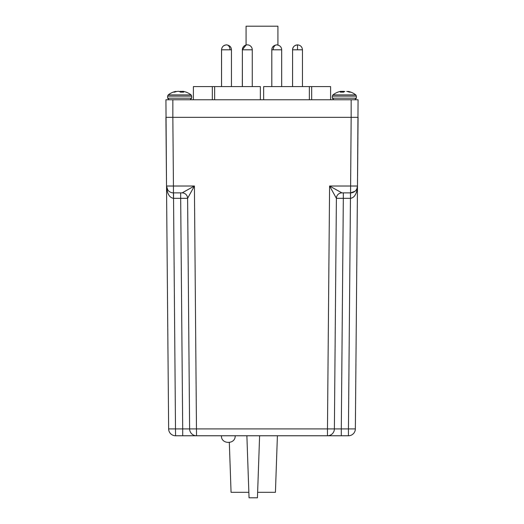 <?xml version="1.0" encoding="UTF-8"?>
<svg xmlns="http://www.w3.org/2000/svg" width="524" height="524" viewBox="0 0 524 524"><rect width="100%" height="100%" fill="white"/><g stroke="black" fill="none" stroke-linecap="round" stroke-linejoin="round"><path stroke-width="0.79" d="M277.923 45.012L277.923 26.2L246.077 26.2L246.077 45.025M172.841 99.77L165.925 99.77L166.521 186.02L165.925 117.337L172.841 117.337L172.841 99.77L351.159 99.77L351.159 117.337L172.841 117.337L173.437 186.02L194.411 186.02L187.605 198.321L189.616 428.907L182.699 428.907L189.616 428.907L187.605 198.321A5.489 5.489 0 0 0 182.11 192.878L173.437 192.878A6.917 6.917 0 0 1 166.521 186.02L173.437 186.02L173.437 192.878A6.917 6.917 0 0 1 166.521 186.02L167.739 189.885M341.301 435.765L175.56 435.765A6.917 6.917 0 0 1 168.643 428.907L182.699 428.907L180.682 198.321L187.605 198.321L189.616 428.907L327.467 428.907L329.589 186.02L341.89 192.878A5.489 5.489 0 0 0 336.395 198.321L343.318 198.321L343.318 192.878L341.89 192.878L350.563 192.878A6.917 6.917 0 0 0 357.479 186.02L355.357 428.907A6.917 6.917 0 0 1 348.44 435.765L341.301 435.765L341.301 428.907L334.384 428.907L336.395 198.321L329.589 186.02L357.479 186.02L358.075 99.77L351.159 99.77M212.325 99.77L212.325 86.591L193.395 86.591L193.395 99.77M212.325 86.591L214.65 86.591L214.65 99.77M260.356 99.77L260.356 86.591L214.65 86.591M309.35 99.77L309.35 86.591L263.644 86.591L263.644 99.77M309.35 86.591L311.675 86.591L311.675 99.77M330.605 86.591L330.605 99.77L330.605 86.591L311.675 86.591M252.267 86.591L252.267 49.806A4.939 4.939 0 0 0 247.321 44.867A4.939 4.939 0 0 0 242.383 49.806L242.324 86.591M252.267 49.806L242.383 49.806L242.383 86.591M229.322 442.551L231.064 492.311L248.854 492.311M257.638 492.311L275.428 492.311L277.399 435.765L259.609 435.765L257.441 497.8L249.044 497.8L246.876 435.765L235.171 435.765C235.682 444.588 220.938 444.588 221.449 435.765M302.459 86.591L302.459 49.806C302.158 46.813 300.514 45.162 297.521 44.867L297.521 49.806L292.575 49.806L292.575 86.591M185.738 190.887L182.11 192.878L180.682 192.878L180.682 198.321L173.549 198.321L175.56 435.765A6.917 6.917 0 0 1 168.643 428.907L166.521 186.02C167.051 193.553 169.37 197.653 173.49 198.321L173.437 192.878M166.704 188.666L167.045 190.553M167.713 192.793L168.597 194.699M356.923 188.673L357.479 186.02L358.075 117.337L351.159 117.337L350.563 192.878L354.958 191.299M336.395 198.321L334.384 428.907L327.467 428.907L327.467 435.765A6.917 6.917 0 0 0 334.384 428.907L336.395 198.321A5.489 5.489 -90 0 1 341.89 192.878M187.605 198.321A5.489 5.489 90 0 0 182.11 192.878L194.411 186.02L196.533 435.765A6.917 6.917 0 0 1 189.616 428.907M355.927 190.323L356.261 189.885M356.182 189.996L355.501 190.802M357.479 186.02L357.479 186.033C356.949 193.553 354.63 197.653 350.51 198.321L351.244 198.249M356.294 192.767L356.949 190.592M348.44 428.907L355.357 428.907A6.917 6.917 0 0 1 348.44 435.765L348.44 428.907L341.301 428.907L343.318 198.321L350.451 198.321L348.44 428.907M350.563 192.878L350.51 198.321L350.451 192.878M231.451 49.806L221.567 49.806L221.541 86.591L221.541 49.806C221.842 46.813 223.486 45.162 226.479 44.867L226.492 44.867C229.663 45.339 231.313 46.983 231.451 49.806L231.451 86.591M297.521 44.867C294.521 45.162 292.877 46.813 292.575 49.806L292.549 86.591M281.676 86.591L281.676 49.806C281.539 46.983 279.895 45.339 276.738 44.867A4.939 3.491 90 0 0 273.246 49.806L271.799 49.806L271.799 86.591M182.666 92.132L182.732 91.412A18.648 7.12 -84.6 0 1 183.701 92.132L180.335 92.132A18.648 7.12 84.6 0 0 179.247 91.412L178.494 91.294M167.628 96.128L167.628 98.185L191.673 98.185L191.673 96.128L191.057 94.877L191.673 96.128L167.628 96.128L168.237 94.877L191.057 94.877A18.654 18.654 0 0 0 184.52 91.628A18.648 17.161 -77.1 0 0 183.603 91.412A18.648 17.161 -77.1 0 1 184.52 91.628A18.648 17.161 -77.1 0 1 186.059 92.132M182.732 91.412L182.693 91.53A18.648 17.161 77.1 0 0 182.162 91.412L180.046 91.412A18.648 7.12 -84.6 0 0 179.647 91.628M183.479 91.386L182.712 91.294L182.634 92.132L182.712 91.294L183.603 91.412M176.496 91.556L175.691 91.412A18.648 17.161 77.1 0 0 174.78 91.628A18.648 17.161 77.1 0 0 173.241 92.132L174.636 92.132A18.648 17.161 -77.1 0 1 177.138 91.412L178.226 91.294M342.958 92.132L343.194 91.294L341.838 91.412A18.648 17.161 -77.1 0 0 341.307 91.53M341.176 91.294L340.521 91.386L341.268 91.412A18.648 7.12 84.6 0 0 340.299 92.132L343.665 92.132A18.648 7.12 -84.6 0 1 344.753 91.412L344.838 91.386M347.392 91.53L348.309 91.412A18.648 17.161 -77.1 0 1 349.22 91.628A18.648 17.161 -77.1 0 1 350.759 92.132L349.364 92.132A18.648 17.161 77.1 0 0 346.862 91.412L346.718 91.386M356.372 96.128L356.372 98.185L332.327 98.185L332.327 96.128L356.372 96.128L355.763 94.877L332.943 94.877L332.327 96.128L332.943 94.877A18.654 18.654 0 0 1 339.48 91.628A18.648 17.161 77.1 0 1 340.397 91.412L340.521 91.386M344.353 91.628A18.648 7.12 84.6 0 0 343.954 91.412L343.194 91.294L343.227 92.132M180.773 92.132L180.806 91.294L181.042 92.132M177.282 91.386L177.138 91.412A18.648 17.161 -77.1 0 0 176.608 91.53L176.608 91.53M302.459 49.806L297.521 49.806M182.699 435.765L182.699 428.907M173.549 192.878L173.549 198.321M281.676 49.806L273.246 49.806M230.003 49.806A4.939 3.491 -90 0 0 226.506 44.867C223.348 45.339 221.704 46.983 221.567 49.806M182.162 91.412L182.175 92.132M182.011 91.386L182.024 92.132M180.132 91.386L180.092 91.936M182.64 92.132L182.699 91.386M180.046 91.412L180.014 91.877M175.815 91.386L175.835 91.733M175.691 91.412L175.71 91.772M341.334 92.132L341.268 91.412M341.366 92.132L341.301 91.386M341.825 92.132L341.838 91.412M341.976 92.132L341.989 91.386M343.908 91.936L343.868 91.386M343.986 91.877L343.954 91.412M348.165 91.733L348.185 91.386M348.29 91.772L348.309 91.412M242.324 49.806L246.077 45.012M297.508 44.867L297.494 44.867C294.337 45.339 292.687 46.983 292.549 49.806M276.738 44.867C273.58 45.339 271.936 46.983 271.799 49.806M191.673 98.185L190.088 99.77M167.628 98.185L169.206 99.77M174.78 91.628A18.654 18.654 0 0 0 168.237 94.877M332.327 98.185L333.912 99.77M356.372 98.185L354.794 99.77M355.763 94.877A18.654 18.654 0 0 0 349.22 91.628"/></g></svg>
